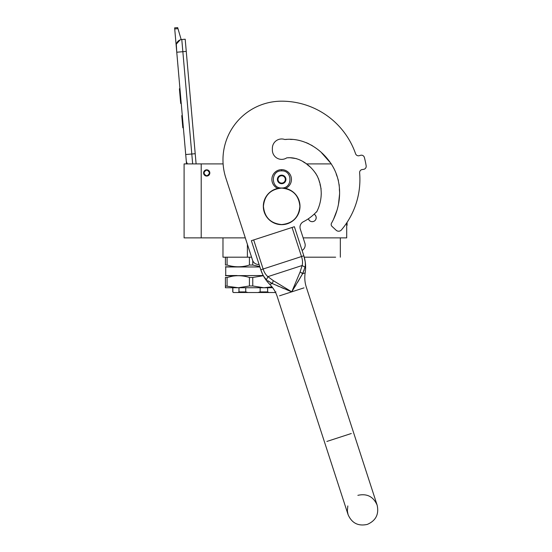 <?xml version="1.0" encoding="UTF-8"?>
<svg xmlns="http://www.w3.org/2000/svg" width="552" height="552" viewBox="0 0 552 552"><rect width="100%" height="100%" fill="white"/><g stroke="black" fill="none" stroke-linecap="round" stroke-linejoin="round"><path stroke-width="0.83" d="M335.637 257.184L304.249 257.184L304.607 258.557M247.393 257.184L227.086 257.184L227.086 265.029C234.531 267.382 241.976 267.382 249.421 265.029L249.421 257.184L247.393 257.184L247.393 244.315M227.086 265.029L225.416 265.029C225.416 267.382 225.416 267.382 225.416 265.029C225.416 267.382 225.416 267.382 225.416 265.029L225.416 257.184L222.973 257.184L222.973 237.871L228.783 237.871M206.71 176.067A3.119 3.119 0 0 1 203.598 172.948A3.119 3.119 0 0 1 206.71 169.83A3.119 3.119 0 0 1 209.829 172.948A3.119 3.119 0 0 1 206.71 176.067A3.119 3.119 0 0 1 203.598 172.948A3.119 3.119 0 0 1 206.71 169.83M245.295 237.871L184.092 237.871L184.092 163.903L223.112 163.903M303.145 237.871L346.704 237.871L346.704 222.925M306.201 163.903L331.276 163.903M201.211 237.871L201.211 163.903M314.109 214.197A3.974 3.974 0 0 1 312.225 221.669A3.974 3.974 0 0 1 308.395 218.758L308.554 219.213M308.561 219.241L309.437 220.524M311.701 221.635L312.722 221.635M315.889 219.234L316.199 217.695M316.199 217.605L315.896 216.177M315.889 216.156L315.013 214.859M192.669 163.903L191.799 154.001L195.208 153.704L185.196 39.213L181.787 39.516A6.113 6.113 0 0 0 176.226 46.133L176.757 52.226L176.316 44.443M195.208 153.704L196.105 163.903M186.528 163.903L176.757 52.226L186.259 51.391M181.787 39.516L191.799 154.001L185.713 154.532L186.245 160.625A6.113 6.113 40.2 0 0 187.549 163.903M183.471 128.961L184.002 135.047L183.471 128.961M174.722 28.939L174.625 27.869L177.675 27.6L177.979 28.649L174.722 28.939L176.226 46.133M176.419 44.001L180.104 39.903M177.979 28.649L181.18 39.599M177.675 27.6L174.625 27.869M182.298 115.561L181.753 115.609L182.815 127.788L183.367 127.74M179.924 88.396L179.407 88.817L179.724 92.398L180.269 92.35L179.724 92.398L180.366 99.76L180.911 99.712M181.235 103.39L180.69 103.438L180.366 99.76M179.959 88.769L179.407 88.817M209.525 172.948C207.649 176.578 205.779 176.578 203.902 172.948C205.779 169.319 207.649 169.319 209.525 172.948M209.767 172.948C207.731 176.888 205.696 176.888 203.653 172.948C205.696 169.002 207.731 169.002 209.767 172.948A3.057 3.057 0 0 1 206.71 176.005A3.057 3.057 0 0 1 203.653 172.948A3.057 3.057 0 0 1 206.71 169.892A3.057 3.057 0 0 1 209.767 172.948M285.55 188.404A9.784 9.784 0 0 0 281.658 169.643A9.784 9.784 0 0 0 277.773 188.404M281.658 187.984C292.698 188.515 292.698 170.34 281.658 170.872C270.618 170.34 270.618 188.515 281.658 187.984M281.658 183.706A4.278 4.278 0 0 0 285.936 179.428A4.278 4.278 0 0 0 281.658 175.15A4.278 4.278 0 0 0 277.38 179.428A4.278 4.278 0 0 0 281.658 183.706M281.658 183.664L285.329 181.546L285.329 177.309L281.658 175.191L277.994 177.309L277.994 181.546L281.658 183.664M279.823 176.254A3.671 3.671 0 0 1 283.493 176.254A3.671 3.671 0 0 0 277.994 179.428A3.671 3.671 0 0 0 283.493 182.602A3.671 3.671 0 0 0 283.493 176.254A3.671 3.671 0 0 1 285.329 179.428M283.493 182.602A3.671 3.671 0 0 1 279.823 182.602M259.75 266.533L252.761 265.029L252.761 260.758M225.416 257.184L227.086 257.184M249.421 265.029L252.761 265.029M249.421 257.184L251.574 257.184M225.416 285.984L238.257 287.751L225.416 287.751L225.416 277.47C225.423 275.137 225.423 275.137 225.416 277.47C225.423 275.137 225.423 275.137 225.416 277.47L227.086 277.47C234.531 275.137 241.976 275.137 249.421 277.47L252.761 277.47L263.332 275.71M227.086 285.984L227.086 277.47M249.421 285.984L252.761 285.984L263.932 287.751L238.257 287.751L249.421 285.984L249.421 277.47M252.761 285.984L252.761 277.47M272.674 287.751L263.932 287.751L271.95 286.819L267.692 287.537M263.235 275.524L225.416 275.703M237.077 275.724L235.407 275.821M232.633 276.166L227.107 277.463M237.077 275.524L225.727 275.524L225.727 266.968L259.895 266.968M237.339 266.968L225.416 266.788M275.938 291.911L274.703 292.519L275.586 292.519M274.703 292.519L258.012 292.519L260.158 291.911L267.637 291.911L268.872 292.519M232.868 287.751L232.868 291.911L233.365 292.519L258.012 292.519M267.637 287.751L267.637 291.911M260.158 287.751L260.158 291.911M245.743 287.751L245.743 291.911L247.889 292.519M238.071 292.519L238.982 291.911L245.743 291.911M238.982 287.751L238.982 291.911M264.822 277.877L266.512 279.712C264.104 277.428 262.2 274.116 260.806 269.762L251.36 240.693L294.382 226.713L303.828 255.783C305.256 260.123 305.663 263.925 305.056 267.189L302.627 273.675L291.76 291.842L272.288 283.535L267.554 280.568M286.667 289.752L291.76 291.842L273.316 280.664L267.892 276.642C265.795 274.917 264.208 272.377 263.132 269.01L260.806 269.762L262.607 274.247M263.145 275.282L264.028 276.752M267.782 280.747L269.141 281.706M269.907 282.196L270.521 282.569M270.853 282.762L271.273 282.997M272.074 283.424L275.02 284.763M276.931 285.612L279.181 286.591M281.706 287.675L284.073 288.668M294.671 287.123L296.113 284.763M297.5 282.472L302.627 273.675L305.173 272.854L302.627 273.675L300.109 271.957L291.76 291.842L303.973 287.875M305.353 264.422L305.332 263.387M305.173 261.627L303.828 255.783L301.502 256.542C302.606 259.895 302.82 262.89 302.13 265.512L300.109 271.957M302.737 273.461L303.082 272.764M303.828 271.053L304.104 270.335M297.976 281.672L299.936 278.346M305.056 267.189L302.13 265.512L267.892 276.642L266.512 279.712M302.089 250.435A6.113 6.113 0 0 0 304.89 243.225L300.295 229.094A6.113 6.113 0 0 1 303.324 221.766A47.562 47.562 0 0 0 316.441 211.864L316.62 212.03C319.484 206.42 321.022 200.417 321.236 194.028C321.229 187.356 320.05 182.056 317.207 175.95C311.335 165.524 299.329 156.375 286.729 157.872A9.294 9.294 0 0 1 272.371 150.082L272.371 148.253A9.294 9.294 0 0 1 284.804 139.511C304.725 137.234 323.513 150.213 333.084 166.973C342.806 184.223 341.115 206.234 331.517 223.174A2.629 2.629 0 0 0 332.014 226.389L336.14 230.232A3.671 3.671 0 0 0 341.44 229.915A78.246 78.246 0 0 0 359.628 172.817A3.057 3.057 0 0 1 362.298 169.526L363.513 169.374A3.057 3.057 0 0 0 366.162 165.855A85.581 85.581 0 0 0 364.375 157.451A3.057 3.057 0 0 0 360.525 155.319L359.359 155.671A3.057 3.057 0 0 1 355.578 153.753A78.246 78.246 0 0 0 281.658 101.182A58.684 58.684 0 0 0 225.844 177.999L252.561 260.227A6.113 6.113 0 0 0 259.067 264.415M332.304 221.738L333.132 220.117M333.484 219.392L337.099 209.974M338.459 204.392L339.556 194.235M339.501 191.323L339.363 188.908M339.245 186.293L339.183 184.685M338.41 180.442L337.679 178.33M336.948 176.212L336.223 174.018M333.684 168.118L332.904 166.649M330.993 163.454L321.588 152.821L330.993 163.454M312.791 146.004L311.169 145.031L312.791 146.004M308.878 143.824L306.332 142.678L308.878 143.824M299.336 140.429L297.535 140.056L299.336 140.429M292.45 139.435L290.317 139.408L292.45 139.435M286.578 139.428L285.315 139.47L286.578 139.428M317.29 210.705L318.421 208.049M319.843 203.633L320.125 202.508M321.105 196.533L321.25 193.297M321.112 188.943L320.464 186.1M320.174 185.23L320.008 184.658M319.622 182.636L318.483 178.586M317.621 176.757L315.537 173.08M310.804 167.463L307.416 164.772M304.849 162.909L302.544 161.287L304.849 162.909M296.507 158.645L290.097 157.734L296.507 158.645M289.641 157.734L287.923 157.782L289.641 157.734M362.298 169.526L363.513 169.374M263.435 206.324C264.512 195.256 270.59 189.177 281.658 188.101C292.726 189.177 298.804 195.256 299.888 206.324C298.804 217.398 292.726 223.47 281.658 224.554C270.59 223.47 264.512 217.398 263.435 206.324M263.318 206.324A18.34 18.34 0 0 1 281.658 187.984A18.34 18.34 0 0 1 299.998 206.324A18.34 18.34 0 0 1 281.658 224.664A18.34 18.34 0 0 1 263.318 206.324A18.34 18.34 0 0 1 281.658 187.984A18.34 18.34 0 0 1 299.998 206.324M346.704 225.34L347.07 225.34L347.07 222.373M281.658 170.872L281.658 169.768M272.288 283.535L269.749 284.363L272.288 283.535L273.316 280.664M279.553 295.81L291.76 291.842M351.293 433.513L326.874 441.448M301.861 272.854L302.627 273.675M292.056 227.472L301.502 256.542L263.132 269.01L253.685 239.941M340.342 257.184L340.342 237.871M233.365 292.519L232.758 291.911L232.758 287.751M260.834 269.852C262.669 275.386 265.636 280.223 269.749 284.363C273.205 287.84 275.696 291.911 277.228 296.569L324.548 442.207L277.228 296.569M347.829 505.942L347.346 510.828L348.064 514.588C351.796 523.137 358.213 526.408 367.322 524.4C375.871 520.667 379.141 514.25 377.133 505.142L306.298 287.123C304.794 282.452 304.421 277.697 305.173 272.854C306.063 267.092 305.622 261.434 303.855 255.873M357.875 495.33C366.983 493.322 373.407 496.593 377.133 505.142L353.618 432.761M324.548 442.207L348.064 514.588L324.548 442.207"/></g></svg>

